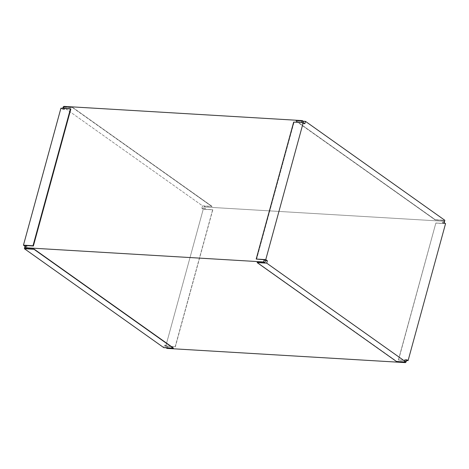 <?xml version="1.0" encoding="UTF-8"?>
<svg xmlns="http://www.w3.org/2000/svg" width="469" height="469" viewBox="0 0 469 469"><rect width="100%" height="100%" fill="white"/><g stroke="black" fill="none" stroke-linecap="round" stroke-linejoin="round"><path stroke-width="0.35" stroke-dasharray="2.35 1.76" d="M166.319 345.342L165.727 347.523L166.067 347.764L165.727 347.523L166.319 345.342L164.408 345.231L163.751 347.629L164.408 345.231L165.768 346.192L203.241 209.215L201.881 208.248L203.798 208.365L205.029 209.238L205.627 207.058L204.39 206.184L203.798 208.365L204.39 206.184L212.099 206.419L202.538 205.85L201.881 208.248L202.538 205.85L63.174 106.92L202.538 205.85L212.099 206.419L204.39 206.184L205.627 207.058L205.029 209.238L212.68 209.696L175.207 346.679L167.556 346.222L166.319 345.342L167.556 346.222L166.958 348.403L167.556 346.222L175.207 346.679L212.68 209.696L175.33 346.767L165.768 346.192L164.408 345.231L166.319 345.342M26.364 248.593L26.956 246.413L25.725 245.539L26.956 246.413L26.364 248.593M64.435 109.435L65.027 107.254L63.796 106.375L65.027 107.254L64.435 109.435L62.518 109.318L62.799 108.298L62.518 109.318L60.923 108.187L62.518 109.318L64.435 109.435L63.198 108.556L64.435 109.435M63.262 108.327L70.848 109.013L63.262 108.327M405.603 362.05L406.043 360.444L398.392 359.987L435.865 223.01L443.516 223.461L444.108 221.28L205.627 207.058L444.108 221.28L442.877 220.407L435.226 219.949L295.863 121.02L303.513 121.477L295.921 120.803L435.226 219.949L444.846 220.301L435.285 219.732L442.877 220.407L442.279 222.587L443.516 223.461L444.108 221.28L442.877 220.407L442.279 222.587L444.19 222.699L442.279 222.587L443.516 223.461L435.865 223.01L398.515 360.075L406.482 360.55L398.392 359.987L435.865 223.01L398.392 359.987L406.043 360.444L404.806 359.565L404.208 361.746L396.557 361.294L257.194 262.364L396.498 361.511L404.548 361.992L404.208 361.746L404.806 359.565L406.717 359.682L404.806 359.565L406.043 360.444L405.603 362.05M256.555 259.304L294.028 122.321L301.743 122.55L302.915 123.658L303.197 122.638L302.915 123.658L304.827 123.769L302.915 123.658L301.678 122.778L293.67 122.069L294.028 122.321L256.555 259.304M173.378 347.98L165.727 347.523L173.378 347.98M25.508 246.325L26.956 246.413L25.508 246.325M63.637 106.95L72.736 107.489L65.027 107.254L72.677 107.706L212.041 206.636L72.736 107.489L212.099 206.419L72.736 107.489L63.637 106.95M303.173 121.237L295.921 120.803L435.285 219.732L295.921 120.803L303.173 121.237M445.55 223.666L435.988 223.097L445.55 223.666M203.798 208.365L201.881 208.248L203.241 209.215L212.803 209.784L205.029 209.238L203.798 208.365M175.33 346.767L212.803 209.784L203.241 209.215L165.768 346.192L175.33 346.767"/><path stroke-width="0.7" d="M166.067 347.764L166.958 348.403L405.445 362.625L405.603 362.05L405.445 362.625L404.548 361.992L405.445 362.625L166.958 348.403L166.067 347.764M25.725 245.539L25.127 247.72L26.364 248.593L33.95 249.268L24.388 248.699L25.045 246.301L25.508 246.325L25.045 246.301L24.388 248.699L163.751 347.629L173.313 348.197L34.014 249.051L173.378 347.98L34.014 249.051L26.364 248.593L25.127 247.72L263.607 261.942L264.205 259.762L256.197 259.046L293.67 122.069L303.232 122.638L265.759 259.621L267.353 260.752L266.697 263.15L406.06 362.08L406.717 359.682L408.077 360.643L445.55 223.666L444.19 222.699L444.846 220.301L444.19 222.699L445.55 223.666L408.077 360.643L406.717 359.682L406.06 362.08L396.498 361.511L257.135 262.581L266.697 263.15L267.353 260.752L265.442 260.635L264.205 259.762L263.607 261.942L25.127 247.72L25.725 245.539L33.375 245.991L25.725 245.539M63.796 106.375L63.262 108.327L63.796 106.375L302.276 120.597L63.796 106.375M70.848 109.013L33.375 245.991L33.012 245.738L70.485 108.755L60.923 108.187L23.45 245.164L25.045 246.301L23.45 245.164L33.375 245.991L70.848 109.013L60.923 108.187L23.45 245.164L33.012 245.738L70.485 108.755L70.848 109.013M301.743 122.55L302.276 120.597L301.743 122.55M62.799 108.298L63.174 106.92L63.637 106.95L63.174 106.92L62.799 108.298M257.194 262.364L264.844 262.816L263.607 261.942L264.844 262.816L265.442 260.635L264.844 262.816L257.194 262.364M303.513 121.477L302.276 120.597L303.513 121.477L303.197 122.638L303.513 121.477M304.827 123.769L305.483 121.371L303.173 121.237L305.483 121.371L304.827 123.769L303.232 122.638L304.827 123.769M444.846 220.301L305.483 121.371L444.846 220.301M396.498 361.511L257.135 262.581L266.697 263.15L406.06 362.08L396.498 361.511M406.482 360.55L408.077 360.643L406.482 360.55M256.197 259.046L264.205 259.762L265.442 260.635L267.353 260.752L265.759 259.621L256.197 259.046L265.759 259.621L303.232 122.638L293.67 122.069L256.197 259.046M163.751 347.629L24.388 248.699L33.95 249.268L173.313 348.197L163.751 347.629"/></g></svg>
